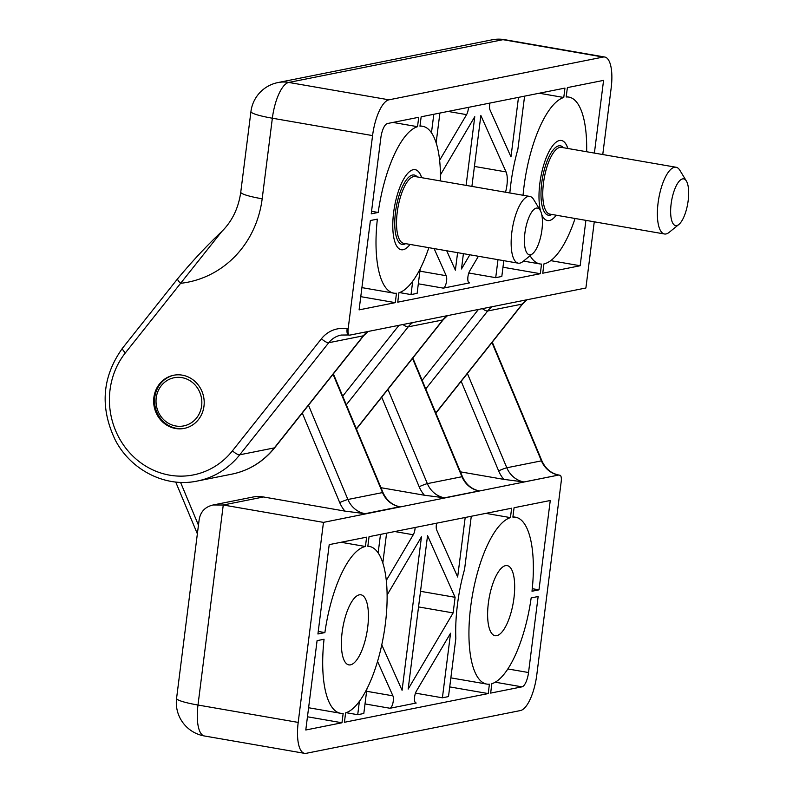 <?xml version="1.0" encoding="UTF-8"?>
<svg xmlns="http://www.w3.org/2000/svg" width="793" height="793" viewBox="0 0 793 793"><rect width="100%" height="100%" fill="white"/><g stroke="black" fill="none" stroke-linecap="round" stroke-linejoin="round"><path stroke-width="1.19" d="M513.943 598.1A35.556 12.282 -80.2 0 1 496.725 635.659A35.556 12.282 -80.2 0 1 495.07 635.689A35.556 12.282 -80.2 0 1 489.043 598.556A35.556 12.282 -80.2 0 1 507.223 565.617A35.556 12.282 -80.2 0 1 513.943 598.1M455.103 597.307L427.556 535.612L408.167 689.087L453.13 612.92L455.103 597.307L420.518 591.31M381.77 644.838L402.071 690.306L421.46 536.831L387.133 594.978M346.164 712.699L357.712 714.701L363.809 713.492L366.921 688.82M377.537 661.402L392.912 695.838A6.77 2.339 99.8 0 1 392.902 703.123A6.77 2.339 99.8 0 1 389.987 708.258L416.216 703.024A6.77 2.339 99.8 0 1 415.909 703.034A6.77 2.339 99.8 0 1 414.491 698.395A6.77 2.339 99.8 0 1 416.365 691.159L450.563 633.22L442.405 697.8L448.501 696.581L455.836 638.454A84.663 29.232 99.8 0 1 464.569 569.344L471.28 516.273M465.184 517.492L457.66 577.007L436.715 530.081A6.77 2.339 99.8 0 1 436.636 523.192M394.745 531.548L413.262 534.76A6.77 2.339 99.8 0 0 415.135 527.484M413.262 534.76L386.32 580.407M382.831 562.901L386.587 533.174M378.152 552.87L380.491 534.393M357.712 714.701L359.407 701.29M479.17 490.917A23.711 22.055 -101.3 0 1 461.962 476.722A6.77 0.525 -22.7 0 1 462.458 476.722C465.689 483.908 470.755 488.508 477.644 490.51L479.17 490.917L444.556 497.826A23.711 22.055 78.7 0 1 427.358 483.631A6.77 0.525 157.3 0 0 419.16 486.733A30.481 28.35 78.7 0 0 424.404 495.238L444.556 497.826M399.712 506.777A23.711 22.055 -101.3 0 1 382.513 492.582A6.77 0.525 -22.7 0 1 382.999 492.582C386.241 499.768 391.306 504.368 398.195 506.37L399.712 506.777L365.107 513.686A23.711 22.055 78.7 0 1 347.899 499.491A6.77 0.525 157.3 0 0 339.711 502.593A30.481 28.35 78.7 0 0 344.955 511.108L365.107 513.686M460.416 471.845L503.862 479.378L524.014 481.966A23.711 22.055 78.7 0 1 506.806 467.771A6.77 0.525 -22.7 0 0 498.619 470.873L461.179 381.324M492.275 342.15L541.906 460.862C545.544 468.782 551.214 473.51 558.936 475.057A6.77 2.339 99.8 0 0 558.619 475.057L323.465 522.379L298.198 722.413L197.992 705.036L223.259 505.002L323.465 522.379M424.404 495.238L380.967 487.705M344.955 511.108L263.474 496.973L223.259 505.002L213.139 504.982L252.63 497.102A33.871 31.502 78.7 0 1 263.474 496.973M559.63 475.235A6.77 2.339 -80.2 0 1 559.947 475.225A6.77 2.339 -80.2 0 1 561.226 481.41L536.802 674.784A33.871 11.697 -80.2 0 1 520.406 710.558L306.177 753.32A33.871 11.697 -80.2 0 1 304.601 753.35A33.871 11.697 -80.2 0 1 298.198 722.413M350.486 664.851A35.556 12.282 -80.2 0 1 348.841 664.881A35.556 12.282 -80.2 0 1 342.814 627.749A35.556 12.282 -80.2 0 1 360.984 594.809A35.556 12.282 -80.2 0 1 367.704 627.293A35.556 12.282 -80.2 0 1 350.486 664.851M305.791 729.996L317.081 640.645L324.05 639.257A84.663 29.232 99.8 0 0 340.445 713.264A84.663 29.232 99.8 0 0 343.171 713.373L341.981 722.77L305.791 729.996M538.982 589.853L550.263 500.502L514.072 507.728L512.883 517.125A84.663 29.232 -80.2 0 1 515.609 517.234A84.663 29.232 -80.2 0 1 532.004 591.241L538.982 589.853L532.281 588.693M538.14 596.524L528.534 672.533A13.55 4.679 -80.2 0 1 521.972 686.847L490.659 693.092L491.838 683.695A84.663 29.232 99.8 0 0 531.161 597.912L538.14 596.524M329.214 544.632L317.924 633.984L324.892 632.586A84.663 29.232 -80.2 0 1 365.434 546.496L366.614 537.168L329.214 544.632M510.444 517.621L511.634 508.214L369.052 536.683L367.843 546.278A84.663 29.232 -80.2 0 1 369.379 546.427A84.663 29.232 -80.2 0 1 384.853 627.64A84.663 29.232 -80.2 0 1 345.599 712.887L344.42 722.284L488.22 693.578L489.41 684.181A84.663 29.232 -80.2 0 1 486.684 684.072A84.663 29.232 -80.2 0 1 471.201 602.868A84.663 29.232 -80.2 0 1 510.444 517.621L485.881 513.358M176.571 698.355A33.871 33.871 0 0 0 204.386 735.973A33.871 11.697 -80.2 0 1 197.992 705.036A33.871 4.203 -172.8 0 1 176.571 698.355L199.102 520.059C200.361 511.852 205.04 506.826 213.139 504.982M177.751 278.611A6.77 1.953 -141.5 0 0 180.616 283.309L221.832 231.447C206.616 245.85 191.926 261.581 177.751 278.611L122.548 348.127C102.099 376.734 99.68 407.394 115.302 440.095C130.944 470.348 165.727 487.854 197.279 481.044A81.282 75.613 -101.3 0 0 239.744 454.795L274.348 447.886A6.77 1.953 38.5 0 0 274.794 447.649C263.445 461.675 249.141 470.507 231.883 474.135A81.282 75.613 -101.3 0 0 274.348 447.886L363.353 335.806A6.77 1.953 38.5 0 0 363.799 335.568L274.794 447.649M221.832 231.447C232.2 221.178 238.515 208.073 240.765 192.134A33.871 4.203 7.2 0 0 262.176 198.805A101.603 94.516 -101.3 0 1 180.616 283.309L125.413 352.826A74.502 69.308 -101.3 0 0 134.562 457.7A74.502 69.308 -101.3 0 0 232.438 450.83L321.443 338.75A30.481 28.35 -101.3 0 1 347.126 328.788A6.77 2.339 99.8 0 0 348.405 334.973L349.416 335.152A6.77 2.339 -80.2 0 0 349.733 335.142L585.898 287.998L594.264 221.802M349.416 335.152A6.77 2.339 -80.2 0 1 348.137 328.966L372.571 135.593A33.871 11.697 -80.2 0 1 388.966 99.819L603.195 57.056A33.871 11.697 -80.2 0 1 604.772 57.027A33.871 11.697 -80.2 0 1 611.175 87.964L602.759 154.536M421.658 177.682A40.641 14.036 99.8 0 0 396.312 198.399A40.641 14.036 99.8 0 0 403.171 249.726A40.641 14.036 99.8 0 0 410.08 244.413M540.568 210.988A40.641 14.036 -80.2 0 1 542.858 167.997A40.641 14.036 -80.2 0 1 559.511 140.52A40.641 14.036 -80.2 0 1 567.887 148.489M556.309 215.22A40.641 14.036 -80.2 0 1 541.728 214.497M586.642 151.741A84.663 29.232 99.8 0 0 568.918 97.113A84.663 29.232 99.8 0 0 566.192 97.004L567.382 87.607L603.572 80.38L594.393 153.089M370.39 220.523L359.1 309.875L395.301 302.648L396.48 293.251A84.663 29.232 -80.2 0 1 393.754 293.142A84.663 29.232 -80.2 0 1 377.359 219.136L370.39 220.523M371.233 213.862L380.838 137.843A13.55 4.679 -80.2 0 1 387.4 123.539L418.714 117.285L417.524 126.682A84.663 29.232 99.8 0 0 378.202 212.465L371.233 213.862M575.074 218.481A84.663 29.232 -80.2 0 1 543.939 263.881L542.759 273.208L580.159 265.744L585.898 220.355M428.835 247.674A84.663 29.232 -80.2 0 1 398.919 292.766L397.739 302.163L540.32 273.704L541.53 264.099A84.663 29.232 -80.2 0 1 539.993 263.95A84.663 29.232 -80.2 0 1 530.091 255.723M523.063 195.266A84.663 29.232 -80.2 0 1 563.764 97.489L564.953 88.092L421.152 116.799L419.963 126.196A84.663 29.232 -80.2 0 1 422.689 126.305A84.663 29.232 -80.2 0 1 440.412 180.933M446.717 250.766L455.38 270.185L457.601 252.66M466.096 185.384L474.769 116.7L440.452 174.857M505.498 192.223A16.931 5.848 99.8 0 0 506.063 171.922L480.865 115.491L471.904 186.395M463.409 253.661L461.476 268.966L469.852 254.781M518.493 97.361L510.979 156.885L490.024 109.959A6.77 2.339 99.8 0 1 489.945 103.06M448.055 111.426L466.571 114.638A6.77 2.339 99.8 0 0 468.445 107.352M466.571 114.638L439.629 160.285M436.14 142.78L439.897 113.052M431.471 132.748L433.801 114.271M420.231 268.698L417.118 293.36L411.022 294.58L412.717 281.168M434.108 248.586L446.221 275.716A6.77 2.339 99.8 0 1 446.221 283.002A6.77 2.339 99.8 0 1 443.297 288.137L469.535 282.903A6.77 2.339 99.8 0 1 469.218 282.903A6.77 2.339 99.8 0 1 467.811 278.274A6.77 2.339 99.8 0 1 469.674 271.037L478.397 256.268M497.994 259.658L495.714 277.669L501.81 276.46L503.803 260.669M524.589 96.151L517.888 149.213A84.663 29.232 99.8 0 0 509.849 192.977M550.699 260.639L580.159 265.744M502.98 267.221L540.32 273.704M539.2 93.227L563.764 97.489M399.484 292.577L411.022 294.58M371.56 211.315L378.202 212.465M392.961 122.429L417.524 126.682M468.792 273L495.714 277.669M360.775 296.661L395.301 302.648M182.291 375.158A27.091 25.207 -101.3 0 0 173.627 375.258A27.091 25.207 -101.3 0 0 153.664 402.13A27.091 25.207 -101.3 0 0 175.56 428.498A27.091 25.207 -101.3 0 0 184.234 428.398A27.091 25.207 -101.3 0 0 204.188 401.526A27.091 25.207 -101.3 0 0 182.291 375.158M184.69 428.299A27.091 25.207 78.7 0 1 176.472 428.319A27.091 25.207 78.7 0 1 154.784 397.303A27.091 25.207 78.7 0 1 174.083 375.168M156.221 397.888A24.553 22.838 78.7 0 1 192.927 382.86A24.553 22.838 78.7 0 1 187.634 424.731A24.553 22.838 78.7 0 1 156.221 397.888M415.482 693.132L442.405 697.8M449.72 686.907L488.22 693.578M307.466 716.783L341.981 722.77M318.241 631.436L324.892 632.586M341.04 542.273L365.434 546.496M418.545 606.923L453.13 612.92M536.375 208.093A23.711 8.188 -80.2 0 1 540.162 210.234A23.711 8.188 -80.2 0 1 541.49 232.835A23.711 8.188 -80.2 0 1 532.628 253.671A23.711 8.188 -80.2 0 1 524.599 235.967A23.711 8.188 -80.2 0 1 536.375 208.093M532.628 253.671L522.884 261.571A33.871 11.697 -80.2 0 1 518.245 263.177A33.871 11.697 -80.2 0 1 512.149 230.02A33.871 11.697 -80.2 0 1 528.237 196.466A33.871 11.697 -80.2 0 1 529.813 196.436A33.871 11.697 -80.2 0 1 533.649 199.509L540.162 210.234M682.604 178.901A23.711 8.188 -80.2 0 1 686.391 181.042A23.711 8.188 -80.2 0 1 687.719 203.642A23.711 8.188 -80.2 0 1 678.858 224.478A23.711 8.188 -80.2 0 1 670.828 206.775A23.711 8.188 -80.2 0 1 682.604 178.901M678.858 224.478L669.123 232.379A33.871 11.697 -80.2 0 1 664.475 233.985A33.871 11.697 -80.2 0 1 658.378 200.827A33.871 11.697 -80.2 0 1 674.476 167.273A33.871 11.697 -80.2 0 1 676.052 167.244A33.871 11.697 -80.2 0 1 679.879 170.317L686.391 181.042M478.417 309.458L422.154 380.313M412.737 322.563A23.711 22.055 78.7 0 0 408.197 326.855A6.77 1.953 -141.5 0 1 402.913 324.525M467.394 373.493L506.806 467.771L541.421 460.862L491.957 342.556M503.862 479.378A30.481 28.35 78.7 0 1 498.619 470.873M541.906 460.862A6.77 0.525 157.3 0 0 541.421 460.862A23.711 22.055 78.7 0 0 558.619 475.057L524.014 481.966M125.413 352.826A6.77 1.953 -141.5 0 1 122.548 348.127M447.351 315.654A23.711 22.055 -101.3 0 0 442.811 319.946A6.77 1.953 38.5 0 0 443.247 319.698L356.434 429.033M356.344 428.825L442.811 319.946L408.197 326.855L346.303 404.797M603.195 57.056L502.99 39.68A33.871 11.697 -80.2 0 1 504.556 39.65A33.871 33.871 0 0 0 492.146 39.809A33.871 31.502 78.7 0 1 502.99 39.68L288.751 82.442A33.871 31.502 -101.3 0 0 277.917 82.571A33.871 33.871 0 0 0 250.945 111.535A33.871 4.203 7.2 0 0 272.356 118.216L262.176 198.805M388.966 99.819L288.751 82.442A33.871 11.697 -80.2 0 0 272.356 118.216L372.571 135.593M367.893 331.524A23.711 22.055 -101.3 0 0 363.353 335.806L328.748 342.715A23.711 22.055 -101.3 0 1 341.139 335.062L348.405 334.973M492.195 306.703A23.711 22.055 78.7 0 0 487.655 310.995A6.77 1.953 -141.5 0 1 482.362 308.665M474.432 166.431L506.063 171.922M419.923 271.156L446.221 275.716M418.327 283.805L443.297 288.137M468.921 282.794L469.535 282.903M526.8 299.794A23.711 22.055 -101.3 0 0 522.26 304.086A6.77 1.953 38.5 0 0 522.696 303.838L435.882 413.163M425.752 388.937L487.655 310.995L522.26 304.086L435.803 412.965M398.968 325.318L342.695 396.173M347.126 328.788L348.137 328.966M232.438 450.83A6.77 1.953 38.5 0 0 239.744 454.795L328.748 342.715A6.77 1.953 38.5 0 1 321.443 338.75M518.245 263.177L403.627 243.302A33.871 11.697 -80.2 0 1 397.531 210.145A33.871 11.697 -80.2 0 1 413.629 176.591A33.871 11.697 -80.2 0 1 415.205 176.561L529.813 196.436M405.669 243.649A35.219 12.163 -80.2 0 1 395.201 214.754A35.219 12.163 -80.2 0 1 412.538 175.035A35.219 12.163 -80.2 0 1 417.237 176.918M365.008 703.926L389.987 708.258M366.614 691.278L392.912 695.838M415.611 702.915L416.216 703.024M412.509 358.416L461.962 476.722L427.358 483.631L387.936 389.353M333.05 374.276L382.513 492.582L347.899 499.491L308.487 405.213M381.72 397.184L419.16 486.733M302.272 413.044L339.711 502.593M198.448 525.184L180.556 482.372M507.827 668.945L528.534 672.533M495.209 682.198L521.972 686.847M561.365 140.48A40.641 14.036 -80.2 0 1 567.828 148.479M556.25 215.21A40.641 14.036 -80.2 0 1 547.477 220.563M664.475 233.985L549.856 214.11A33.871 11.697 -80.2 0 1 543.77 180.953A33.871 11.697 -80.2 0 1 559.858 147.399A33.871 11.697 -80.2 0 1 561.434 147.369L676.052 167.244M551.898 214.457A35.219 12.163 -80.2 0 1 541.431 185.562A35.219 12.163 -80.2 0 1 558.778 145.843A35.219 12.163 -80.2 0 1 563.476 147.726M415.135 169.672A40.641 14.036 -80.2 0 1 421.589 177.672M410.021 244.403A40.641 14.036 -80.2 0 1 401.248 249.755M447.53 315.624L443.247 319.698M368.081 331.484L363.799 335.568M231.883 474.135L197.279 481.044M539.993 263.95L523.479 261.085M568.918 97.113L566.242 96.647M422.689 126.305L420.012 125.839M393.754 293.142L361.915 287.621M250.945 111.535L240.765 192.134M526.978 299.764L522.696 303.838M492.146 39.809L277.917 82.571M504.556 39.65L604.772 57.027M515.609 517.234L512.932 516.768M486.684 684.072L450.86 677.866M340.445 713.264L308.606 707.743M369.379 546.427L367.853 546.159M204.386 735.973L304.601 753.35M558.936 475.057L559.947 475.225M175.709 482.025L197.358 533.818M333.377 373.87L382.999 492.582M412.826 358.01L462.458 476.722"/></g></svg>

